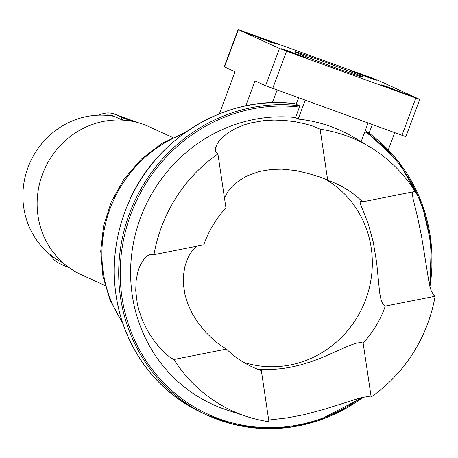 <?xml version="1.0" encoding="UTF-8"?>
<svg xmlns="http://www.w3.org/2000/svg" width="458" height="458" viewBox="0 0 458 458"><rect width="100%" height="100%" fill="white"/><g stroke="black" fill="none" stroke-linecap="round" stroke-linejoin="round"><path stroke-width="0.69" d="M238.097 29.501L371.283 77.734L378.382 80.471L419.746 99.42L286.559 51.187L279.46 48.445L238.097 29.501L224.231 66.788L235.051 71.757L219.416 113.802M305.165 100.256L298.158 119.103L295.542 117.523L299.423 107.092L299.509 105.775L294.528 103.674M412.263 192.005L412.927 198.131L417.644 217.504L421.532 236.219L429.369 284.693L431.276 290.956L433.44 294.826L435.1 296.252L385.281 306.116L382.859 303.929L380.982 299.578L379.636 292.685L376.625 262.325L373.276 242.127L368.209 223.676L360.658 204.657L359.999 201.984L360.538 201.32L362.587 201.841L415.12 191.438A149.01 141.556 114.6 0 0 369.841 146.972L354.744 137.904A150.991 143.434 114.6 0 0 298.158 119.103M368.055 123.088L361.122 141.734M279.46 48.445L265.594 85.732L255.043 80.906L245.769 105.861M394.687 132.751L388.287 149.955M265.594 85.732L405.88 136.702L419.746 99.42M243.438 362.261A100.777 95.739 114.6 0 0 362.925 306.305A100.777 95.739 114.6 0 0 326.142 179.656M217.905 153.928A149.01 141.556 114.6 0 0 153.968 254.671L203.787 244.807A100.777 95.739 114.6 0 1 225.937 207.892L217.905 153.928L215.77 151.541L215.598 147.797L217.613 143.148L219.153 140.967L221.838 137.967L227.803 133.02L235.704 128.389L244.566 124.753L250.629 122.973L263.751 120.649L274.205 120.059L285.013 120.477L295.605 121.834L304.644 123.723L312.299 125.933L320.113 129.185L327.728 180.355C322.134 177.298 311.366 174.017 295.421 170.502L281.968 169.145L271.439 169.431L259.308 171.475L247.446 175.74L239.517 180.309L232.549 186.108L227.998 191.513L224.472 198.051M196.98 246.152L192.463 250.469L189.326 255.135L187.769 258.192L184.975 266.104L183.435 275.327L183.435 284.79L184.992 294.7L188.169 304.793L192.726 314.377L198.846 323.863L205.653 332.113L212.712 339.08L219.187 344.416L226.481 349.076L173.948 359.484A149.01 141.556 114.6 0 0 246.57 416.454A149.01 141.556 114.6 0 0 268.955 421.738L261.341 370.568L259.251 369.354L274.388 369.297L282.569 368.541L291.351 367.087L300.917 364.82L311.011 361.734L320.949 358.064L348.853 345.813L355.78 343.294L360.383 342.527L363.137 343.031L371.163 396.989L367.316 396.645L361.391 397.601L324.338 409.257L304.759 414.536L286.702 417.982L268.703 420.032M362.587 201.841A100.777 95.739 114.6 0 0 336.458 183.813A100.777 95.739 114.6 0 0 327.728 180.355M363.137 343.031A100.777 95.739 114.6 0 0 385.281 306.116M226.481 349.076A100.777 95.739 114.6 0 0 252.61 367.104A100.777 95.739 114.6 0 0 261.341 370.568M371.163 396.989A149.01 141.556 114.6 0 0 435.1 296.252M173.948 359.484L169.998 357.269L164.788 352.992L158.932 346.883L152.812 339.029L147.287 330.218L142.398 320.142L138.848 310.003L137.268 303.551L135.728 290.647L136.055 281.275L137.681 272.413L139.152 267.861L140.532 264.672L144.024 259.062L147.974 255.472L150.648 254.402L153.968 254.671M295.542 117.523A151.329 143.755 114.6 0 0 134.755 236.895A151.329 143.755 114.6 0 0 226.991 410.03L246.57 416.454M369.841 146.972A149.01 141.556 114.6 0 0 320.113 129.185M287.424 50.62L306.631 57.885L288.815 51.806L281.092 48.668L287.424 50.62L287.212 51.199M386.981 87.169L381.485 84.879L386.409 86.47L411.868 96.317L386.981 87.169M370.419 78.301L351.217 71.03L369.034 77.11L376.751 80.253L370.419 78.301M270.861 41.747L276.357 44.042L271.434 42.445L245.98 32.604L270.861 41.747L270.701 42.182M361.396 76.246A36.354 0.87 -159.6 0 1 362.999 77.133A36.354 0.87 -159.6 0 1 328.621 65.276A36.354 0.87 -159.6 0 1 294.849 51.788A36.354 0.87 -159.6 0 1 323.846 61.653A36.354 0.87 -159.6 0 1 361.396 76.246M104.687 115.233A154.615 48.147 109.9 0 1 113.126 115.914A154.615 48.147 109.9 0 1 114.254 116.372A78.375 74.454 114.6 0 0 28.03 167.433A78.375 74.454 114.6 0 0 60.279 261.507L62.981 262.743M98.785 115.17A156.751 48.817 109.9 0 1 113.859 113.905A156.751 48.817 109.9 0 1 114.998 114.368L121.845 117.5L121.101 119.504L114.254 116.372M66.685 265.823L66.381 266.642L59.534 263.51A177.229 55.189 109.9 0 1 50.088 254.568M66.381 266.642L69.106 267.627M124.587 120.254A78.375 74.454 114.6 0 0 121.101 119.504M121.845 117.5L132.454 121.353M136.936 122.372L136.541 122.189A156.751 48.817 -70.1 0 0 135.402 121.719L113.859 113.905M172.798 137.543L149.016 126.666A81.392 77.322 114.6 0 0 44.85 168.521A81.392 77.322 114.6 0 0 81.306 274.697L105.088 285.574M277.073 90.06L272.373 102.712M298.53 97.846L296.149 104.241M372.274 124.616L369.079 133.209M183.395 133.839A124.198 117.981 114.6 0 0 122.275 321.877M294.654 103.691A163.386 155.21 114.6 0 0 121.267 222.748A163.386 155.21 114.6 0 0 202.94 413.231L207.394 415.263A163.386 155.21 114.6 0 0 363.165 397.218M299.509 105.775A163.386 155.21 114.6 0 0 125.778 224.58A163.386 155.21 114.6 0 0 207.394 415.263L233.809 424.44L261.575 428.499L289.782 427.314L317.526 420.925L363.274 397.195M429.919 286.845A163.386 155.21 114.6 0 0 365.289 130.53L398.958 162.252L421.766 203.146L431.276 244.286L429.953 286.977M299.423 107.092A162.178 154.065 114.6 0 0 123.757 307.123A162.178 154.065 114.6 0 0 361.156 397.659M429.421 284.899A162.178 154.065 114.6 0 0 364.877 131.635M396.336 90.152L396.13 90.701M406.372 94.022L406.212 94.457M357.549 72.988L357.332 73.561M260.825 37.877L260.619 38.426M238.366 29.65L224.5 66.931M286.559 51.187L272.693 88.468M415.807 98.098L401.941 135.385M114.998 114.368L136.541 122.189M294.597 103.68C227.323 94.594 155.834 137.303 128.429 202.917C112.25 241.246 109.891 279.935 121.353 318.974C135.511 362.547 162.704 393.966 202.94 413.231M185.496 132.322L161.995 143.4L141.201 159.224L124.021 179.072L111.208 202.052L103.531 226.12L100.726 251.156L102.907 276.134L110.017 300.036L122.704 323.165"/></g></svg>
